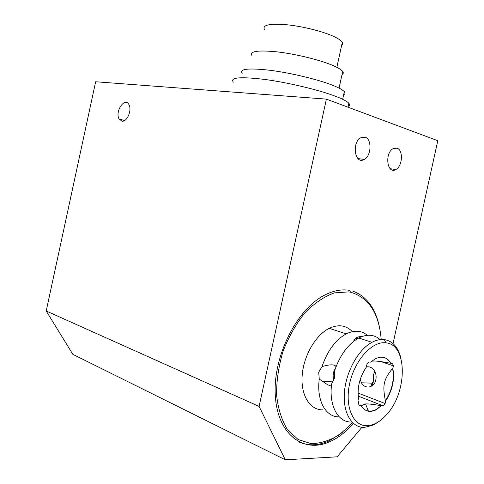<?xml version="1.0" encoding="UTF-8"?>
<svg xmlns="http://www.w3.org/2000/svg" width="484" height="484" viewBox="0 0 484 484"><rect width="100%" height="100%" fill="white"/><g stroke="black" fill="none" stroke-linecap="round" stroke-linejoin="round"><path stroke-width="0.73" d="M341.631 45.472C342.872 44.631 343.108 43.578 342.327 42.296C341.184 40.499 338.195 38.496 333.367 36.288C322.181 31.194 301.871 26.184 286.147 24.69C269.618 23.444 262.37 24.993 264.403 29.336M342.025 74.572C343.422 73.792 343.646 72.757 342.708 71.463C341.341 69.654 337.862 67.572 332.26 65.213C319.162 59.714 295.3 53.924 276.963 51.842C257.736 49.991 249.411 51.262 251.982 55.648M343.664 94.755C345.189 94.023 345.413 93.007 344.336 91.7C342.775 89.885 338.861 87.731 332.593 85.245C317.8 79.394 290.715 72.896 270.018 70.283C248.377 67.881 239.09 68.903 242.157 73.338M348.093 106.389C349.787 105.657 350.017 104.598 348.789 103.219C347.034 101.313 342.654 99.014 335.648 96.322C318.956 89.915 288.119 82.552 264.663 79.43C240.197 76.532 229.761 77.44 233.367 82.141M335.321 368.614C333.04 372.063 332.562 375.911 333.875 380.146M380.158 339.593C374.211 334.402 367.072 333.863 358.741 337.983C348.002 344.1 339.901 355.183 334.444 371.222L334.438 378.216L331.643 383.951C328.642 405.888 338.292 422.992 351.916 421.988M331.413 386.081C329.084 385.627 326.264 384.096 322.949 381.501L319.259 379.147L318.702 372.232L322.017 366.588C325.569 365.638 334.178 363.133 336.035 366.672M374.743 371.379L373.533 374.683L373.6 381.126L372.117 383.159L372.48 385.53M366.382 366.939C369.788 366.315 372.553 367.749 374.676 371.252C376.062 373.902 376.449 376.752 375.832 379.801C374.344 387.823 365.009 389.656 361.457 382.796L360.199 379.492M400.946 358.39C398.271 347.3 392.736 341.032 384.356 339.593C380.418 339.115 376.292 340.022 371.972 342.321C358.438 349.46 346.127 371.325 344.445 391.955C342.66 412.628 351.705 427.874 364.416 427.439L373.836 424.861L379.74 420.953M373.6 381.126L372.25 385.082M339.248 416.863C325.817 417.414 316.367 400.54 319.259 379.147M322.017 366.588C327.426 350.779 335.497 339.877 346.229 333.887C354.391 329.931 361.433 330.403 367.374 335.297M322.653 409.881C309.863 410.027 300.618 395.204 302.173 375.427C303.625 355.679 315.725 334.958 329.253 328.327C338.449 324.086 346.139 325.194 352.322 331.655M356.412 337.88L356.92 339.024M385.337 342.793L385.851 342.841C407.389 344.312 407.697 391.338 387.146 414.014C380.696 421.473 373.999 425.382 367.041 425.726C353.12 426.307 344.499 406.499 349.684 383.419C354.663 360.332 371.851 341.311 385.337 342.793M352.685 422.768L339.429 434.705C329.949 440.531 320.499 443.513 311.079 443.64L298.083 439.49L287.369 429.502C281.652 420.112 278.052 408.587 276.57 394.926C276.479 380.484 278.699 365.771 283.219 350.797C288.966 336.295 296.281 323.542 305.162 312.531C314.606 303.032 324.347 296.48 334.377 292.88L348.601 291.888L350.537 292.227C368.79 297.539 379.014 313.299 381.217 339.502M352.164 290.884C365.91 295.67 374.906 307.243 379.16 325.599M342.436 432.472L329.223 440.839C318.666 445.637 308.713 446.079 299.354 442.158M396.995 148.177C403.487 149.895 402.555 166.381 395.839 169.527C387.176 174.875 384.308 153.005 393.202 148.612L396.995 148.177M365.13 137.232C372.081 139.096 371.373 156.017 364.258 159.43C354.996 165.232 351.305 142.556 360.852 137.734L365.13 137.232M121.95 121.181L119.1 118.985C114.654 111.556 124.981 96.395 128.974 104.665C132.199 110.049 126.959 122.283 121.95 121.181M353.477 423.494C346.338 431.589 338.667 437.554 330.457 441.396C303.946 454.131 277.38 434.765 275.293 395.368C272.867 356.127 297.031 308.659 325.048 294.901C333.416 290.69 341.389 289.136 348.964 290.243M393.026 343.561L437.796 140.717L326.397 99.123L95.657 81.76L46.204 311L72.836 354.336L285.288 459.8L337.142 456.823L361.899 427.305M285.288 459.8L259.091 406.415L46.204 311M326.397 99.123L259.091 406.415M361.052 405.737L365.547 403.94C368.167 403.747 373.412 404.346 381.283 405.731L376.28 409.748C369.921 412.81 364.845 411.473 361.052 405.737L359.352 405.731L358.36 403.311L358.959 400.613C356.678 389.281 359.146 378.101 366.352 367.066L366.951 364.361L368.983 362.038L370.665 362.141L375.179 358.874C381.979 355.619 387.23 357.113 390.939 363.363L392.524 363.46L393.419 365.874L381.168 361.657M390.939 363.363L390.661 363.266C379.565 361.143 373.176 360.519 371.494 361.409M385.688 400.915L385.409 400.806C382.336 385.173 383.558 379.625 392.566 368.397L392.845 368.493C394.853 379.444 392.47 390.255 385.688 400.915L385.107 403.529L358.027 393.056M393.419 365.874L392.845 368.493M385.107 403.529L383.165 405.846L358.178 396.106M383.165 405.846L381.561 405.84M381.283 405.731L376.007 409.639L373.787 410.595L369.982 411.267L366.394 410.626M392.566 368.397C394.575 379.347 392.191 390.152 385.409 400.806M384.49 357.609C387.043 358.547 389.1 360.435 390.661 363.266M336.846 67.312L342.327 42.296M339.06 88.1L342.708 71.463M342.666 99.293L344.336 91.7M347.923 107.164L348.789 103.219M322.949 381.501L333.131 381.846M361.457 382.796L372.117 383.159M358.741 337.983L371.972 342.321M329.253 328.327L346.229 333.887M385.851 342.841L384.356 339.593M350.537 292.227L349.708 290.358M395.839 169.527L390.183 168.722M364.258 159.43L357.906 158.564M119.1 118.985L124.606 120.528M329.223 440.839L330.457 441.396M365.547 403.94L368.415 411.158M362.534 336.344C357.676 336.598 354.845 337.965 354.034 340.446L353.302 341.589M372.541 382.112L370.889 386.522"/></g></svg>
